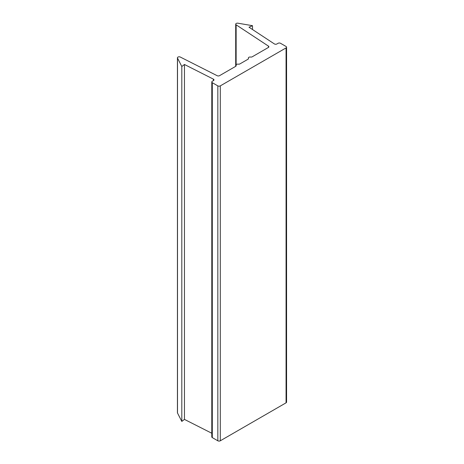 <?xml version="1.0" encoding="UTF-8"?>
<svg xmlns="http://www.w3.org/2000/svg" width="464" height="464" viewBox="0 0 464 464"><rect width="100%" height="100%" fill="white"/><g stroke="black" fill="none" stroke-linecap="round" stroke-linejoin="round"><path stroke-width="0.7" d="M249 27.214L252.503 25.688L237.933 23.2A1.74 1.003 0 0 0 235.7 24.163A1.74 1.003 0 0 0 236.135 24.824L268.441 46.11A1.74 1.003 0 0 1 268.871 46.771A1.74 1.003 0 0 1 268.36 47.479L252.236 56.794A1.74 1.003 0 0 1 250.554 57.049A1.74 1.003 0 0 0 248.368 58.023A1.74 1.003 0 0 0 248.426 58.278A1.74 1.003 0 0 1 248.484 58.539A1.74 1.003 0 0 1 247.973 59.253L239.94 63.893A1.74 1.003 0 0 1 238.258 64.148A1.74 1.003 0 0 0 236.072 65.122A1.74 1.003 0 0 0 236.13 65.378A1.74 1.003 0 0 1 236.188 65.639A1.74 1.003 0 0 1 235.677 66.346L219.553 75.661A1.74 1.003 0 0 1 217.175 75.707L180.31 57.055A1.74 1.003 0 0 0 178.449 56.892A1.74 1.003 0 0 0 177.428 57.809A1.74 1.003 0 0 0 177.497 58.093L181.807 66.503L184.452 64.479L213.382 79.129A1.74 1.003 0 0 1 213.974 79.883A1.74 1.003 0 0 1 213.463 80.591L212.297 81.27A1.74 1.003 0 0 0 211.787 81.977A1.74 1.003 0 0 0 212.297 82.691L217.831 85.881A1.74 1.003 0 0 0 220.29 85.881L286.068 47.908A1.74 1.003 0 0 0 286.572 47.195A1.74 1.003 0 0 0 286.068 46.487L280.534 43.291A1.74 1.003 0 0 0 278.075 43.291L276.904 43.964A1.74 1.003 0 0 1 274.369 43.918L249 27.214M252.503 29.522L252.503 25.688M177.428 57.809L177.428 412.728A1.74 1.003 0 0 0 177.497 413.012L181.807 421.422L181.807 66.503M181.807 421.422L184.452 419.398L184.452 64.479M184.452 419.398L211.787 433.243M211.787 81.977L211.787 436.897A1.74 1.003 0 0 0 212.297 437.604L217.831 440.8A1.74 1.003 0 0 0 220.29 440.8L286.068 402.822A1.74 1.003 0 0 0 286.572 402.114L286.572 47.195M236.135 64.856L236.135 24.824M268.441 47.432L268.441 46.11M248.426 58.8L248.426 58.278M236.13 65.9L236.13 65.378M177.497 413.012L177.497 58.093M213.382 80.643L213.382 79.129M212.297 437.604L212.297 82.691M217.831 440.8L217.831 85.881M220.29 440.8L220.29 85.881M286.068 402.822L286.068 47.908M235.7 66.335L235.7 24.163M248.368 58.905L248.368 58.023M236.072 66.004L236.072 65.122"/></g></svg>
